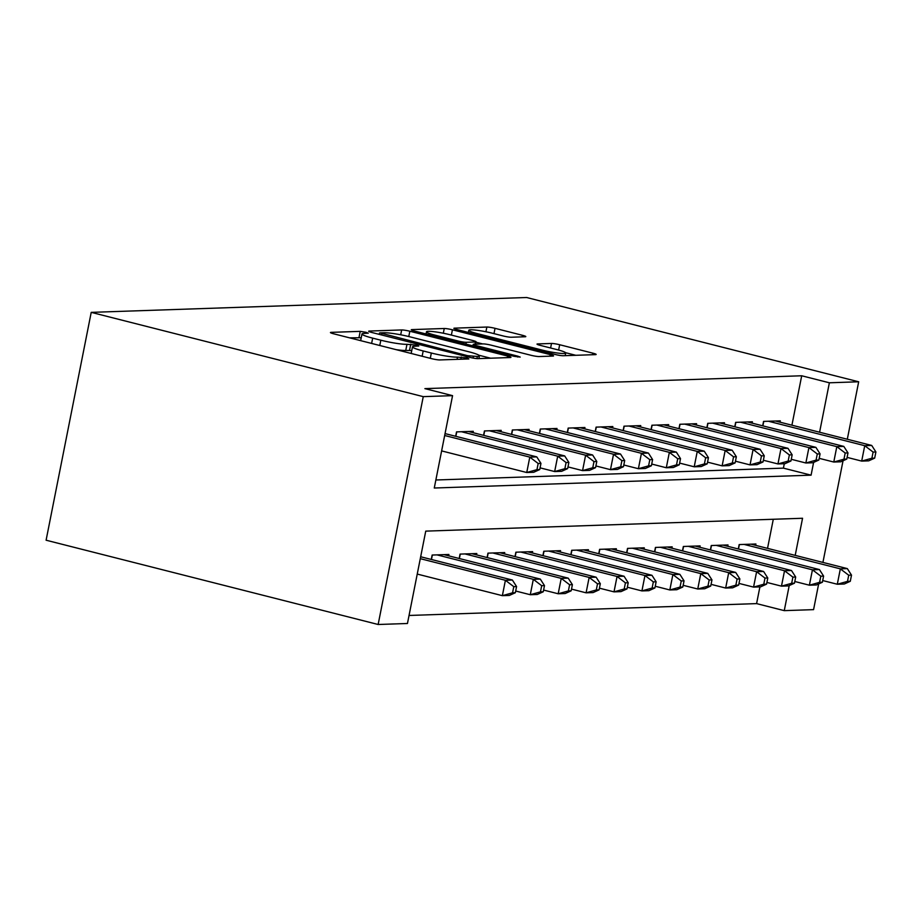 <?xml version="1.0" encoding="UTF-8"?>
<svg xmlns="http://www.w3.org/2000/svg" width="922" height="922" viewBox="0 0 922 922"><rect width="100%" height="100%" fill="white"/><g stroke="black" fill="none" stroke-linecap="round" stroke-linejoin="round"><path stroke-width="1.38" d="M365.942 332.266L360.214 331.367L331.113 332.358A6.2 0.692 11.2 0 0 330.456 332.531A6.2 0.692 11.2 0 0 333.799 333.833L431.577 358.646A6.2 0.692 11.2 0 0 439.748 359.937L468.86 358.946L466.97 357.909L457.485 357.137A19.846 2.213 11.2 0 1 431.335 353.022L423.186 350.959A19.846 2.213 11.2 0 1 412.491 346.81A19.846 2.213 11.2 0 1 414.577 346.246L418.795 345.992L416.456 345.093L406.971 344.321A19.846 2.213 11.2 0 1 380.821 340.206L372.672 338.132A19.846 2.213 11.2 0 1 361.977 333.983A19.846 2.213 11.2 0 1 364.052 333.418L368.281 333.176L365.942 332.266M361.228 337.729L349.611 337.844M411.754 350.544L405.749 350.475L406.971 344.321M525.16 336.761A6.2 0.692 11.2 0 0 525.805 336.588A6.2 0.692 11.2 0 0 522.463 335.297L495.033 328.324A6.2 0.692 11.2 0 0 486.862 327.045L454.534 328.151A6.2 0.692 11.2 0 0 453.878 328.324A6.2 0.692 11.2 0 0 457.22 329.615L554.998 354.44A6.2 0.692 11.2 0 0 563.169 355.731L595.508 354.624A6.2 0.692 11.2 0 0 596.154 354.451A6.2 0.692 11.2 0 0 592.811 353.149L559.677 344.736A6.2 0.692 11.2 0 0 551.506 343.457L537.664 343.929A6.2 0.692 11.2 0 0 537.019 344.102A6.2 0.692 11.2 0 0 540.361 345.393L556.796 349.565A16.584 1.844 11.2 0 1 565.728 353.045A16.584 1.844 11.2 0 1 542.136 350.072L477.769 333.729A16.584 1.844 11.2 0 1 468.825 330.26A16.584 1.844 11.2 0 1 492.417 333.234L503.147 335.954A6.2 0.692 11.2 0 0 511.318 337.233L525.16 336.761M791.917 425.203L801.702 375.773L829.374 382.791L858.682 381.789L526.635 297.506L91.22 312.362L46.1 540.211L378.147 624.494L407.455 623.491L425.745 531.13L802.555 518.268L795.202 555.378M801.702 375.773L424.892 388.623L452.564 395.653L423.256 396.644L91.22 312.362M409.829 331.24A6.2 0.692 11.2 0 0 401.658 329.949L369.33 331.056A6.2 0.692 11.2 0 0 368.673 331.228A6.2 0.692 11.2 0 0 372.015 332.531L469.794 357.344A6.2 0.692 11.2 0 0 477.965 358.635L510.292 357.529A6.2 0.692 11.2 0 0 510.949 357.356A6.2 0.692 11.2 0 0 507.607 356.053L409.829 331.24L408.78 336.542M411.927 329.603L444.254 328.497A6.2 0.692 11.2 0 1 452.425 329.788L550.203 354.601A6.2 0.692 11.2 0 1 553.546 355.904A6.2 0.692 11.2 0 1 552.9 356.076L539.059 356.549A6.2 0.692 11.2 0 1 530.888 355.258L491.242 345.197A6.2 0.692 11.2 0 0 483.07 343.906L473.885 344.229A6.2 0.692 11.2 0 0 473.24 344.402A6.2 0.692 11.2 0 0 476.582 345.692L517.864 356.18L520.204 357.079L514.027 356.307L414.623 331.067A6.2 0.692 11.2 0 1 411.281 329.776A6.2 0.692 11.2 0 1 411.927 329.603L411.811 330.18M445.096 433.605L445.314 432.268M473.009 432.66L473.274 431.323L456.528 431.888L455.664 436.29M500.923 431.703L501.188 430.367L484.442 430.943L483.566 435.334M528.836 430.758L529.101 429.41L512.355 429.986L511.48 434.389M556.75 429.802L557.015 428.465L540.269 429.03L539.393 433.432M584.663 428.845L584.928 427.508L568.171 428.085L567.307 432.476M612.565 427.9L612.83 426.552L596.085 427.128L595.22 431.531M640.479 426.944L640.744 425.607L623.998 426.171L623.134 430.574M668.392 425.987L668.657 424.65L651.912 425.226L651.036 429.629M696.306 425.042L696.571 423.705L679.825 424.27L678.949 428.672M724.219 424.085L724.485 422.749L707.739 423.325L706.863 427.716M752.133 423.14L752.398 421.792L735.641 422.368L734.776 426.771M435.864 479.993L783.412 468.134L784.288 463.731M762.69 425.814L763.554 421.412L780.3 420.847L780.035 422.184M409.045 615.47L756.593 603.61L759.901 586.888M767.53 548.36L773.293 519.27M420.974 555.436L420.709 556.773M431.277 559.447L432.141 555.044L448.887 554.479L448.622 555.816M459.179 558.502L460.055 554.099L476.801 553.523L476.536 554.86M487.093 557.545L487.969 553.142L504.714 552.578L504.449 553.915M515.006 556.588L515.882 552.197L532.628 551.621L532.363 552.958M542.92 555.643L543.784 551.241L560.541 550.665L560.276 552.013M570.833 554.687L571.698 550.284L588.443 549.719L588.178 551.056M598.747 553.742L599.611 549.339L616.357 548.763L616.092 550.1M626.649 552.785L627.525 548.383L644.271 547.818L644.005 549.155M654.562 551.829L655.438 547.438L672.184 546.861L671.919 548.198M682.476 550.883L683.352 546.481L700.098 545.905L699.833 547.253M710.389 549.927L711.254 545.524L728.011 544.96L727.746 546.297M738.303 548.97L739.167 544.579L755.913 544.003L755.648 545.34M818.655 583.926L813.573 609.638L784.265 610.641L789.22 585.562M756.593 603.61L784.265 610.641M822.92 562.42L843.042 460.77M847.306 439.252L858.682 381.789M452.564 395.653L434.274 488.015L811.083 475.164L813.607 462.406M819.589 432.222L829.374 382.791M423.256 396.644L378.147 624.494M783.412 468.134L811.083 475.164M361.977 333.983L360.756 340.137A19.846 2.213 11.2 0 0 361.263 340.806M396.08 349.645A19.846 2.213 11.2 0 0 405.749 350.475M412.491 346.81L411.27 352.965A19.846 2.213 11.2 0 0 411.777 353.622M490.573 358.197L478.933 355.247M379.945 332.877L467.661 355.696L477.354 356.468A19.846 2.213 11.2 0 0 479.428 355.904A19.846 2.213 11.2 0 0 468.733 351.755L410.071 336.864A19.846 2.213 11.2 0 0 383.921 332.75L379.945 332.877M476.029 342.235L482.667 343.929M450.086 334.755A16.584 1.844 11.2 0 0 426.494 331.782A16.584 1.844 11.2 0 0 435.438 335.251L458.107 341.013A6.2 0.692 11.2 0 0 466.278 342.293L475.464 341.981A6.2 0.692 11.2 0 0 476.109 341.808A6.2 0.692 11.2 0 0 472.767 340.506L450.086 334.755M575.777 355.293L565.578 352.7M515.352 592.719L516.574 586.553L513.785 586.657L512.563 592.811L515.352 592.719L509.336 595.439L502.363 595.67L505.406 580.284L512.39 580.042L420.663 556.761M417.24 574.072L502.363 595.67L512.563 592.811M420.294 558.674L505.406 580.284L513.785 586.657M512.39 580.042L516.574 586.553M539.739 469.552L540.96 463.397L538.171 463.489L536.95 469.655L539.739 469.552L533.723 472.271L526.75 472.513L529.793 457.116L444.681 435.507M538.171 463.489L529.793 457.116L536.777 456.886L445.049 433.594M536.95 469.655L526.75 472.513L441.626 450.904M540.96 463.397L536.777 456.886M543.265 591.763L544.487 585.608L541.698 585.701L540.476 591.855L543.265 591.763L537.249 594.483L530.277 594.725L533.319 579.327L540.304 579.085L444.001 554.641M515.686 591.025L530.277 594.725L540.476 591.855M437.028 554.883L533.319 579.327L541.698 585.701M540.304 579.085L544.487 585.608M571.179 590.806L572.401 584.652L569.612 584.744L568.39 590.91L571.179 590.806L565.163 593.526L558.19 593.768L561.233 578.371L568.206 578.14L471.914 553.696M543.6 590.068L558.19 593.768L568.39 590.91M464.942 553.926L561.233 578.371L569.612 584.744M568.206 578.14L572.401 584.652M599.093 589.861L600.314 583.695L597.514 583.799L596.303 589.953L599.093 589.861L593.077 592.581L586.092 592.823L589.146 577.426L596.119 577.184L499.828 552.739M571.513 589.112L586.092 592.823L596.303 589.953M492.855 552.981L589.146 577.426L597.514 583.799M596.119 577.184L600.314 583.695M627.006 588.904L628.216 582.75L625.427 582.842L624.206 588.997L627.006 588.904L620.99 591.624L614.006 591.866L617.06 576.469L624.033 576.227L527.741 551.794M599.427 588.167L614.006 591.866L624.206 588.997M520.757 552.024L617.06 576.469L625.427 582.842M624.033 576.227L628.216 582.75M567.652 468.607L568.874 462.441L566.085 462.544L564.863 468.699L567.652 468.607L561.636 471.326L554.664 471.557L557.706 456.171L461.415 431.727M566.085 462.544L557.706 456.171L564.69 455.929L468.388 431.484M564.863 468.699L554.664 471.557L540.073 467.857M568.874 462.441L564.69 455.929M595.566 467.65L596.788 461.496L593.987 461.588L592.777 467.742L595.566 467.65L589.55 470.37L582.566 470.612L585.62 455.214L489.328 430.77M593.987 461.588L585.62 455.214L592.592 454.972L496.301 430.528M592.777 467.742L582.566 470.612L567.987 466.912M596.788 461.496L592.592 454.972M623.479 466.693L624.69 460.539L621.901 460.631L620.69 466.797L623.479 466.693L617.463 469.413L610.479 469.655L613.533 454.258L517.242 429.813M621.901 460.631L613.533 454.258L620.506 454.027L524.215 429.583M620.69 466.797L610.479 469.655L595.9 465.956M624.69 460.539L620.506 454.027M651.393 465.748L652.603 459.582L649.814 459.686L648.592 465.841L651.393 465.748L645.377 468.468L638.393 468.71L641.447 453.313L545.144 428.868M649.814 459.686L641.447 453.313L648.42 453.071L552.128 428.626M648.592 465.841L638.393 468.71L623.814 464.999M652.603 459.582L648.42 453.071M654.908 587.959L656.13 581.794L653.341 581.886L652.119 588.052L654.908 587.959L648.892 590.679L641.919 590.91L644.962 575.512L651.946 575.282L555.655 550.837M627.34 587.21L641.919 590.91L652.119 588.052M548.671 551.079L644.962 575.512L653.341 581.886M651.946 575.282L656.13 581.794M679.295 464.792L680.517 458.637L677.728 458.73L676.506 464.884L679.295 464.792L673.279 467.512L666.306 467.754L669.349 452.356L573.058 427.912M677.728 458.73L669.349 452.356L676.333 452.114L580.042 427.681M676.506 464.884L666.306 467.754L651.727 464.054M680.517 458.637L676.333 452.114M682.822 587.003L684.043 580.848L681.254 580.941L680.033 587.095L682.822 587.003L676.806 589.723L669.833 589.965L672.876 574.567L679.86 574.325L583.568 549.881M655.254 586.254L669.833 589.965L680.033 587.095M576.584 550.123L672.876 574.567L681.254 580.941M679.86 574.325L684.043 580.848M707.209 463.847L708.43 457.681L705.641 457.773L704.42 463.939L707.209 463.847L701.193 466.567L694.22 466.797L697.263 451.4L600.971 426.967M705.641 457.773L697.263 451.4L704.247 451.169L607.955 426.725M704.42 463.939L694.22 466.797L679.629 463.098M708.43 457.681L704.247 451.169M710.735 586.046L711.957 579.892L709.168 579.984L707.946 586.15L710.735 586.046L704.719 588.766L697.747 589.008L700.789 573.611L707.773 573.38L611.47 548.936M683.156 585.309L697.747 589.008L707.946 586.15M604.498 549.166L700.789 573.611L709.168 579.984M707.773 573.38L711.957 579.892M735.122 462.89L736.344 456.736L733.555 456.828L732.333 462.982L735.122 462.89L729.106 465.61L722.133 465.852L725.176 450.455L628.885 426.01M733.555 456.828L725.176 450.455L732.16 450.213L635.857 425.768M732.333 462.982L722.133 465.852L707.543 462.141M736.344 456.736L732.16 450.213M738.649 585.101L739.87 578.935L737.081 579.039L735.86 585.193L738.649 585.101L732.633 587.821L725.66 588.052L728.703 572.666L735.675 572.424L639.384 547.979M711.069 584.352L725.66 588.052L735.86 585.193M632.411 548.221L728.703 572.666L737.081 579.039M735.675 572.424L739.87 578.935M763.036 461.934L764.257 455.779L761.457 455.871L760.247 462.037L763.036 461.934L757.02 464.653L750.035 464.895L753.09 449.498L656.798 425.054M761.457 455.871L753.09 449.498L760.062 449.268L663.771 424.823M760.247 462.037L750.035 464.895L735.456 461.196M764.257 455.779L760.062 449.268M766.562 584.145L767.784 577.99L764.983 578.082L763.773 584.237L766.562 584.145L760.546 586.865L753.562 587.107L756.616 571.709L763.589 571.467L667.298 547.023M738.983 583.407L753.562 587.107L763.773 584.237M660.325 547.265L756.616 571.709L764.983 578.082M763.589 571.467L767.784 577.99M790.949 460.988L792.159 454.823L789.37 454.926L788.16 461.081L790.949 460.988L784.933 463.708L777.949 463.939L781.003 448.553L684.712 424.108M789.37 454.926L781.003 448.553L787.976 448.311L691.684 423.866M788.16 461.081L777.949 463.939L763.37 460.239M792.159 454.823L787.976 448.311M794.476 583.188L795.686 577.034L792.897 577.126L791.675 583.292L794.476 583.188L788.46 585.908L781.476 586.15L784.53 570.753L791.502 570.522L695.211 546.078M766.897 582.45L781.476 586.15L791.675 583.292M688.227 546.308L784.53 570.753L792.897 577.126M791.502 570.522L795.686 577.034M818.863 460.032L820.073 453.878L817.284 453.97L816.062 460.124L818.863 460.032L812.847 462.752L805.863 462.994L808.917 447.596L712.614 423.152M817.284 453.97L808.917 447.596L815.889 447.354L719.598 422.91M816.062 460.124L805.863 462.994L791.283 459.294M820.073 453.878L815.889 447.354M822.378 582.243L823.6 576.077L820.811 576.181L819.589 582.335L822.378 582.243L816.362 584.963L809.389 585.205L812.443 569.808L819.416 569.566L723.125 545.121M794.81 581.494L809.389 585.205L819.589 582.335M716.14 545.363L812.443 569.808L820.811 576.181M819.416 569.566L823.6 576.077M846.765 459.075L847.986 452.921L845.197 453.013L843.976 459.179L846.765 459.075L840.749 461.807L833.776 462.037L836.819 446.64L740.527 422.195M845.197 453.013L836.819 446.64L843.803 446.409L747.512 421.965M843.976 459.179L833.776 462.037L819.197 458.338M847.986 452.921L843.803 446.409M850.291 581.286L851.513 575.132L848.724 575.224L847.502 581.379L850.291 581.286L844.275 584.006L837.303 584.248L840.345 568.851L847.33 568.609L751.038 544.176M822.724 580.549L837.303 584.248L847.502 581.379M744.054 544.406L840.345 568.851L848.724 575.224M847.33 568.609L851.513 575.132M874.678 458.13L875.9 451.964L873.111 452.068L871.889 458.222L874.678 458.13L868.662 460.85L861.69 461.092L864.732 445.695L768.441 421.25M873.111 452.068L864.732 445.695L871.716 445.453L775.425 421.008M871.889 458.222L861.69 461.092L847.099 457.381M875.9 451.964L871.716 445.453M359.004 337.521L360.214 331.367M460.816 359.223L461.254 357.01M409.518 350.348L410.739 344.194M371.624 343.433L372.672 338.132M379.772 345.496L380.821 340.206M422.138 356.249L423.186 350.959M430.286 358.324L431.335 353.022M457.047 359.35L457.485 357.137M330.998 332.946L331.113 332.358M507.296 357.632L507.607 356.053M369.215 331.632L369.33 331.056M400.701 334.79L401.658 329.949M381.627 334.963L381.835 333.914M467.454 356.745L467.661 355.696M473.09 358.059L473.378 356.595M476.928 358.6L477.354 356.468M443.321 333.222L444.254 328.497M451.377 335.078L452.425 329.788M549.892 356.18L550.203 354.601M476.374 346.753L476.582 345.692M517.691 357.033L517.864 356.18M435.23 336.3L435.438 335.251M457.9 342.062L458.107 341.013M465.921 344.102L466.278 342.293M475.026 344.183L475.464 341.981M477.55 334.778L477.769 333.729M541.929 351.121L542.136 350.072M537.549 344.505L537.664 343.929M550.607 347.997L551.506 343.457M558.617 350.049L559.677 344.736M592.5 354.728L592.811 353.149M454.419 328.728L454.534 328.151M485.929 331.759L486.862 327.045M493.985 333.626L495.033 328.324M522.152 336.864L522.463 335.297M431.461 559.504L432.349 555.044M459.375 558.548L460.262 554.087M487.289 557.591L488.164 553.142M515.202 556.646L516.078 552.186M456.736 431.888L455.848 436.337M484.649 430.931L483.762 435.391M512.551 429.975L511.675 434.435M540.465 429.03L539.589 433.478M543.116 555.689L543.992 551.229M568.378 428.073L567.503 432.533M571.018 554.733L571.905 550.284M596.292 427.117L595.405 431.577M598.931 553.788L599.819 549.328M624.206 426.171L623.318 430.62M626.845 552.831L627.732 548.383M652.119 425.215L651.232 429.675M654.758 551.886L655.634 547.426M680.021 424.27L679.145 428.718M682.672 550.93L683.548 546.469M707.935 423.313L707.059 427.773M710.585 549.973L711.461 545.524M735.848 422.357L734.972 426.817M738.487 549.028L739.375 544.568M763.762 421.412L762.874 425.86M379.219 334.352L379.495 333.003M478.898 358.6L479.428 355.904M472.94 345.877L473.24 344.402M426.056 333.971L426.494 331.782M475.648 344.16L476.109 341.808M468.388 332.45L468.825 330.26M565.221 355.65L565.728 353.045"/></g></svg>
